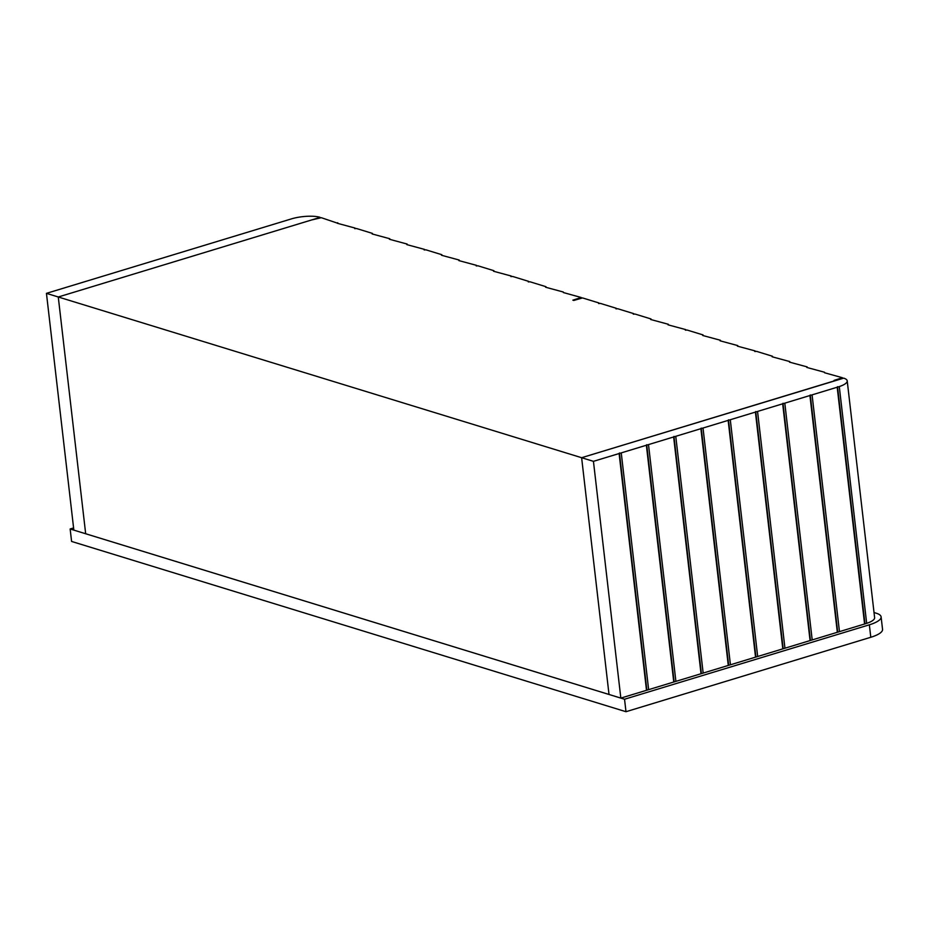 <?xml version="1.0" encoding="UTF-8"?>
<svg xmlns="http://www.w3.org/2000/svg" width="929" height="929" viewBox="0 0 929 929"><rect width="100%" height="100%" fill="white"/><g stroke="black" fill="none" stroke-linecap="round" stroke-linejoin="round"><path stroke-width="1.39" d="M319.982 217.978L320.006 217.293A20.926 5.911 -6.6 0 0 292.321 218.617L46.45 293.355L58.272 296.99L85.677 533.757L73.844 530.122L46.45 293.355M319.924 217.432L58.272 296.99L85.677 533.757L609.018 694.474L581.624 457.707L593.445 461.341L620.839 698.109L609.018 694.474L581.624 457.707L58.272 296.99L311.645 219.952L321.306 217.7L337.796 223.274M837.331 632.289L812.201 639.93L784.808 403.163L809.925 395.522L837.331 632.289L864.585 623.998L866.676 623.347L839.282 386.58A20.926 5.911 -6.6 0 0 847.213 380.867A20.926 5.911 -6.6 0 0 843.729 378.138L581.624 457.707L834.985 380.669L834.068 380.391L842.429 377.731L824.58 372.761M810.065 640.58L784.947 648.21L757.553 411.442L782.671 403.813L810.065 640.58L812.201 639.93M782.81 648.86L757.681 656.501L730.287 419.734L755.405 412.093L782.81 648.86L784.947 648.21M755.544 657.151L730.426 664.792L703.021 428.025L728.15 420.384L755.544 657.151L757.681 656.501M728.278 665.443L703.16 673.084L675.766 436.316L700.884 428.675L728.278 665.443L730.426 664.792M701.023 673.734L675.894 681.363L648.5 444.596L673.63 436.967L701.023 673.734L703.16 673.084M673.757 682.014L648.639 689.655L621.246 452.887L646.363 445.246L673.757 682.014L675.894 681.363M809.925 395.522L837.192 387.23L864.585 623.998M812.074 394.871L839.468 631.639M593.445 461.341L619.109 453.538L646.503 690.305L620.839 698.109M847.213 380.867L874.619 617.634A20.926 5.911 173.4 0 1 866.676 623.347M646.503 690.305L648.639 689.655M619.109 453.538L621.246 452.887M646.363 445.246L648.5 444.596M673.63 436.967L675.766 436.316M700.884 428.675L703.021 428.025M728.15 420.384L730.287 419.734M755.405 412.093L757.553 411.442M782.671 403.813L784.808 403.163M837.192 387.23L839.282 386.58M837.517 386.685L864.922 623.452M619.434 452.98L646.828 689.748M646.7 444.701L674.094 681.468M673.955 436.409L701.349 673.177M701.221 428.118L728.615 664.885M728.475 419.838L755.869 656.606M755.741 411.547L783.135 648.314M782.996 403.256L810.39 640.023M810.262 394.964L837.656 631.732M874.026 612.525L876.279 613.221A27.464 7.757 173.4 0 1 881.11 616.891L882.55 629.351A27.464 7.757 173.4 0 1 870.798 637.271L625.983 711.707L71.591 541.444L70.151 528.984L73.588 527.939M881.11 616.891A27.464 7.757 173.4 0 1 869.347 624.811L624.543 699.235L70.151 528.984M625.983 711.707L624.543 699.235M824.522 372.239L806.836 367.454L807.173 366.909L789.487 362.124L789.813 361.578L772.138 356.794L772.463 356.248L756.589 351.371L754.778 351.476L755.114 350.918L737.429 346.145L737.765 345.588L720.08 340.815L720.405 340.258L702.73 335.485L703.056 334.928L687.181 330.062L685.37 330.155L685.707 329.598L668.021 324.825L668.346 324.279L650.672 319.495L650.997 318.949L635.122 314.072L633.311 314.165L633.648 313.619L617.773 308.742L615.962 308.834L616.299 308.289L600.424 303.411L598.613 303.516L598.938 302.959L582.518 297.919L573.774 300.462L572.856 300.172L581.217 297.512L563.369 292.542M337.726 222.739L337.401 223.297L355.087 228.069L354.75 228.627L356.562 228.522L372.436 233.4L372.111 233.945L389.785 238.73L389.46 239.276L407.146 244.06L406.809 244.606L424.495 249.39L424.158 249.936L425.97 249.843L441.844 254.709L441.519 255.266L459.193 260.039L458.868 260.596L476.554 265.369L476.217 265.926L478.029 265.822L493.903 270.699L493.578 271.256L511.252 276.029L510.927 276.587L512.738 276.482L528.613 281.359L528.276 281.905L530.087 281.812L545.962 286.689L545.625 287.235L563.311 292.02M870.798 637.271L869.347 624.811M320.064 217.34L320.133 217.943M842.487 377.778L842.557 378.37"/></g></svg>
